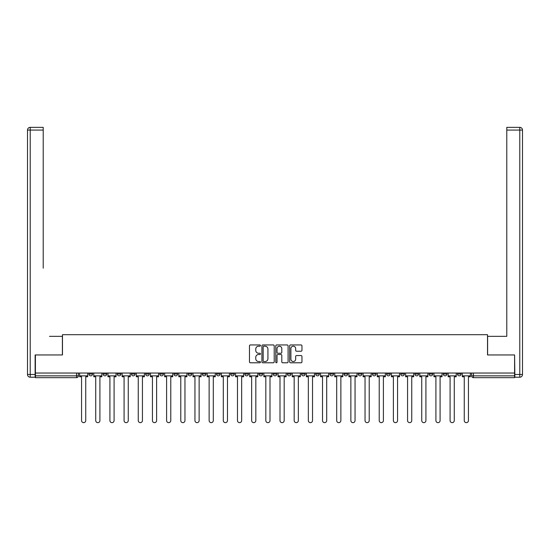 <?xml version="1.0" encoding="UTF-8"?>
<svg xmlns="http://www.w3.org/2000/svg" width="550" height="550" viewBox="0 0 550 550"><rect width="100%" height="100%" fill="white"/><g stroke="black" fill="none" stroke-linecap="round" stroke-linejoin="round"><path stroke-width="0.82" d="M260.466 345.572A0.626 0.626 0 0 0 259.841 344.946L250.36 344.946A0.894 0.894 0 0 0 249.473 345.84L249.473 361.893A0.894 0.894 0 0 0 250.36 362.787L259.841 362.787A0.626 0.626 0 0 0 260.466 362.161A0.626 0.626 0 0 0 259.841 361.536L258.61 361.536A2.853 2.853 0 0 1 255.757 358.683L255.757 357.342A2.853 2.853 0 0 1 258.61 354.489L259.841 354.489A0.626 0.626 0 0 0 260.466 353.863A0.626 0.626 0 0 0 259.841 353.244L258.61 353.244A2.853 2.853 0 0 1 255.757 350.384L255.757 349.051A2.853 2.853 0 0 1 258.61 346.197L259.841 346.197A0.626 0.626 0 0 0 260.466 345.572M457.442 373.038L457.442 374.034L461.079 374.034A1.815 1.815 0 0 1 459.264 375.856A1.815 1.815 0 0 1 457.442 374.034L457.442 373.038M372.398 373.038L372.398 374.034L376.035 374.034A1.815 1.815 0 0 1 374.22 375.856A1.815 1.815 0 0 1 372.398 374.034L372.398 373.038M358.229 373.038L358.229 374.034L361.859 374.034A1.815 1.815 0 0 1 360.044 375.856A1.815 1.815 0 0 1 358.229 374.034L358.229 373.038M344.053 373.038L344.053 374.034L347.689 374.034A1.815 1.815 0 0 1 345.868 375.856A1.815 1.815 0 0 1 344.053 374.034L344.053 373.038M315.707 373.038L315.707 374.034L319.337 374.034A1.815 1.815 0 0 1 317.522 375.856A1.815 1.815 0 0 1 315.707 374.034L315.707 373.038M287.354 374.034L287.354 373.038L287.354 374.034A1.815 1.815 0 0 0 289.176 375.856A1.815 1.815 0 0 1 287.354 374.034L290.991 374.034A1.815 1.815 0 0 1 289.176 375.856A1.815 1.815 0 0 0 290.991 374.034L290.991 373.038L290.991 374.034M273.185 374.034L273.185 373.038L273.185 374.034A1.815 1.815 0 0 0 275 375.856A1.815 1.815 0 0 1 273.185 374.034L276.815 374.034A1.815 1.815 0 0 1 275 375.856M259.009 374.034L259.009 373.038L259.009 374.034A1.815 1.815 0 0 0 260.824 375.856A1.815 1.815 0 0 1 259.009 374.034L262.646 374.034A1.815 1.815 0 0 1 260.824 375.856A1.815 1.815 0 0 0 262.646 374.034L262.646 373.038L262.646 374.034M244.833 373.038L244.833 374.034L248.469 374.034A1.815 1.815 0 0 1 246.654 375.856A1.815 1.815 0 0 1 244.833 374.034L244.833 373.038M230.663 373.038L230.663 374.034L234.293 374.034A1.815 1.815 0 0 1 232.478 375.856A1.815 1.815 0 0 1 230.663 374.034L230.663 373.038M216.487 373.038L216.487 374.034L220.124 374.034A1.815 1.815 0 0 1 218.302 375.856A1.815 1.815 0 0 1 216.487 374.034L216.487 373.038M202.311 374.034L202.311 373.038L202.311 374.034A1.815 1.815 0 0 0 204.133 375.856A1.815 1.815 0 0 1 202.311 374.034L205.947 374.034A1.815 1.815 0 0 1 204.133 375.856M173.965 374.034L173.965 373.038L173.965 374.034A1.815 1.815 0 0 0 175.78 375.856A1.815 1.815 0 0 1 173.965 374.034L177.602 374.034A1.815 1.815 0 0 1 175.78 375.856A1.815 1.815 0 0 0 177.602 374.034L177.602 373.038L177.602 374.034M159.789 374.034L159.789 373.038L159.789 374.034A1.815 1.815 0 0 0 161.611 375.856A1.815 1.815 0 0 1 159.789 374.034L163.426 374.034A1.815 1.815 0 0 1 161.611 375.856A1.815 1.815 0 0 0 163.426 374.034L163.426 373.038L163.426 374.034M145.619 374.034L145.619 373.038L145.619 374.034A1.815 1.815 0 0 0 147.434 375.856A1.815 1.815 0 0 1 145.619 374.034L149.249 374.034A1.815 1.815 0 0 1 147.434 375.856A1.815 1.815 0 0 0 149.249 374.034L149.249 373.038L149.249 374.034M131.443 374.034L131.443 373.038L131.443 374.034A1.815 1.815 0 0 0 133.258 375.856A1.815 1.815 0 0 1 131.443 374.034L135.08 374.034A1.815 1.815 0 0 1 133.258 375.856M117.267 374.034L117.267 373.038L117.267 374.034A1.815 1.815 0 0 0 119.089 375.856A1.815 1.815 0 0 1 117.267 374.034L120.904 374.034A1.815 1.815 0 0 1 119.089 375.856A1.815 1.815 0 0 0 120.904 374.034L120.904 373.038L120.904 374.034M103.098 374.034L103.098 373.038L103.098 374.034A1.815 1.815 0 0 0 104.912 375.856A1.815 1.815 0 0 1 103.098 374.034L106.728 374.034A1.815 1.815 0 0 1 104.912 375.856A1.815 1.815 0 0 0 106.728 374.034L106.728 373.038L106.728 374.034M301.063 351.237A0.894 0.894 0 0 0 301.957 350.343L301.957 345.84A0.894 0.894 0 0 0 301.063 344.946L290.538 344.946A0.894 0.894 0 0 0 289.651 345.84L289.651 361.893A0.894 0.894 0 0 0 290.538 362.787L301.063 362.787A0.894 0.894 0 0 0 301.957 361.893L301.957 356.455A0.894 0.894 0 0 0 301.063 355.561L296.56 355.561A0.894 0.894 0 0 0 295.666 356.455L295.666 359.15A2.386 2.386 0 0 1 293.281 361.536A2.386 2.386 0 0 1 290.895 359.15L290.895 348.583A2.386 2.386 0 0 1 293.281 346.197A2.386 2.386 0 0 1 295.666 348.583L295.666 350.343A0.894 0.894 0 0 0 296.56 351.237L301.063 351.237M37.407 127.353L30.223 127.353L43.216 127.353L37.407 127.353L43.216 127.353L43.216 130.082L30.223 130.082L30.223 374.488L35.131 374.488L35.131 354.956L62.48 354.956L62.48 334.696L487.52 334.696L487.52 354.956L514.594 354.956L514.594 373.038L35.406 373.038L35.406 375.856L78.382 375.856L78.382 373.038L78.382 375.856A1.815 1.815 0 0 1 76.567 377.671L35.406 377.671L35.406 375.856M35.406 354.956L35.406 373.038M274.216 345.84A0.894 0.894 0 0 0 273.329 344.946L262.804 344.946A0.894 0.894 0 0 0 261.91 345.84L261.91 361.893A0.894 0.894 0 0 0 262.804 362.787L273.329 362.787A0.894 0.894 0 0 0 274.216 361.893L274.216 345.84M276.671 344.946L287.196 344.946A0.894 0.894 0 0 1 288.09 345.84L288.09 361.893A0.894 0.894 0 0 1 287.196 362.787L282.693 362.787A0.894 0.894 0 0 1 281.799 361.893L281.799 355.382A0.894 0.894 0 0 0 280.906 354.489L277.922 354.489A0.894 0.894 0 0 0 277.028 355.382L277.028 362.161A0.626 0.626 0 0 1 276.403 362.787A0.626 0.626 0 0 1 275.784 362.161L275.784 345.84A0.894 0.894 0 0 1 276.671 344.946M471.618 373.038L471.618 375.856L514.594 375.856L514.594 377.671L473.433 377.671A1.815 1.815 0 0 1 471.618 375.856L471.618 373.038M514.594 373.038L514.594 375.856M461.079 373.038L461.079 374.034L461.079 373.038M446.902 373.038L446.902 374.034A1.815 1.815 0 0 1 445.087 375.856A1.815 1.815 0 0 1 443.272 374.034L446.902 374.034M443.272 373.038L443.272 374.034M432.733 373.038L432.733 374.034A1.815 1.815 0 0 1 430.911 375.856A1.815 1.815 0 0 1 429.096 374.034L432.733 374.034M429.096 373.038L429.096 374.034M418.557 373.038L418.557 374.034A1.815 1.815 0 0 1 416.742 375.856A1.815 1.815 0 0 1 414.92 374.034L418.557 374.034M414.92 373.038L414.92 374.034M404.381 373.038L404.381 374.034A1.815 1.815 0 0 1 402.566 375.856A1.815 1.815 0 0 1 400.751 374.034L404.381 374.034M400.751 373.038L400.751 374.034M390.211 373.038L390.211 374.034A1.815 1.815 0 0 1 388.389 375.856A1.815 1.815 0 0 1 386.574 374.034L390.211 374.034M386.574 373.038L386.574 374.034M376.035 373.038L376.035 374.034A1.815 1.815 0 0 1 374.22 375.856M361.859 373.038L361.859 374.034M347.689 374.034L347.689 373.038L347.689 374.034A1.815 1.815 0 0 1 345.868 375.856M333.513 373.038L333.513 374.034A1.815 1.815 0 0 1 331.698 375.856A1.815 1.815 0 0 1 329.876 374.034A1.815 1.815 0 0 0 331.698 375.856A1.815 1.815 0 0 0 333.513 374.034L329.876 374.034L329.876 373.038M319.337 374.034L319.337 373.038L319.337 374.034A1.815 1.815 0 0 1 317.522 375.856M305.168 373.038L305.168 374.034A1.815 1.815 0 0 1 303.346 375.856A1.815 1.815 0 0 1 301.531 374.034A1.815 1.815 0 0 0 303.346 375.856M301.531 373.038L301.531 374.034L305.168 374.034M276.815 373.038L276.815 374.034L276.815 373.038M248.469 374.034L248.469 373.038L248.469 374.034A1.815 1.815 0 0 1 246.654 375.856M234.293 374.034L234.293 373.038L234.293 374.034A1.815 1.815 0 0 1 232.478 375.856M220.124 374.034L220.124 373.038L220.124 374.034A1.815 1.815 0 0 1 218.302 375.856M205.947 373.038L205.947 374.034L205.947 373.038M191.771 374.034L191.771 373.038L191.771 374.034A1.815 1.815 0 0 1 189.956 375.856A1.815 1.815 0 0 1 188.141 374.034L191.771 374.034A1.815 1.815 0 0 1 189.956 375.856M188.141 373.038L188.141 374.034M135.08 373.038L135.08 374.034L135.08 373.038M92.558 373.038L92.558 374.034A1.815 1.815 0 0 1 90.736 375.856A1.815 1.815 0 0 1 88.921 374.034A1.815 1.815 0 0 0 90.736 375.856A1.815 1.815 0 0 0 92.558 374.034L92.558 373.038M88.921 373.038L88.921 374.034L92.558 374.034M76.567 373.038L76.567 377.671A1.815 1.815 0 0 0 78.382 375.856M263.787 346.197A0.626 0.626 0 0 0 263.161 346.823L263.161 360.91A0.626 0.626 0 0 0 263.787 361.536L265.079 361.536A2.853 2.853 0 0 0 267.933 358.683L267.933 349.051A2.853 2.853 0 0 0 265.079 346.197L263.787 346.197M281.799 348.624A2.386 2.386 0 0 0 279.414 346.239A2.386 2.386 0 0 0 277.028 348.624L277.028 352.351A0.894 0.894 0 0 0 277.922 353.244L280.906 353.244A0.894 0.894 0 0 0 281.799 352.351L281.799 348.624M79.606 375.856L79.606 376.764L81.558 376.764L81.558 420.558A2.09 2.09 0 0 0 83.648 422.647A2.09 2.09 0 0 0 85.738 420.558L85.738 376.764L87.698 376.764L87.698 375.856L79.606 375.856L79.606 373.038M87.698 375.856L87.698 373.038M62.391 354.956L62.391 336.332L49.486 336.332M43.216 130.082L43.216 268.187M35.131 374.488L35.131 377.217L30.223 377.217A2.723 2.723 0 0 1 27.5 374.488L27.5 130.082A2.723 2.723 0 0 1 30.223 127.353A2.723 2.723 0 0 0 27.5 130.082A2.723 2.723 0 0 1 30.223 127.353A2.723 2.723 0 0 0 27.5 130.082L30.223 130.082L30.223 127.353M500.514 336.332L506.784 336.332L506.784 127.353L519.777 127.353L506.784 127.353M487.609 354.956L487.609 336.332L506.784 336.332L506.784 268.187M514.869 374.488L519.777 374.488L519.777 130.082L522.5 130.082A2.723 2.723 0 0 0 519.777 127.353A2.723 2.723 0 0 1 522.5 130.082L522.5 374.488A2.723 2.723 0 0 1 519.777 377.217L514.869 377.217L514.594 354.956M93.782 375.856L93.782 376.764L95.734 376.764L95.734 420.558A2.09 2.09 0 0 0 97.824 422.647A2.09 2.09 0 0 0 99.914 420.558L99.914 376.764L101.867 376.764L101.867 375.856L93.782 375.856L93.782 373.038M101.867 375.856L101.867 373.038M107.958 375.856L107.958 376.764L109.911 376.764L109.911 420.558A2.09 2.09 0 0 0 112.001 422.647A2.09 2.09 0 0 0 114.091 420.558L114.091 376.764L116.043 376.764L116.043 375.856L107.958 375.856L107.958 373.038M116.043 375.856L116.043 373.038M122.127 375.856L122.127 376.764L124.08 376.764L124.08 420.558A2.09 2.09 0 0 0 126.17 422.647A2.09 2.09 0 0 0 128.26 420.558L128.26 376.764L130.219 376.764L130.219 375.856L122.127 375.856L122.127 373.038M130.219 375.856L130.219 373.038M136.304 375.856L136.304 376.764L138.256 376.764L138.256 420.558A2.09 2.09 0 0 0 140.346 422.647A2.09 2.09 0 0 0 142.436 420.558L142.436 376.764L144.389 376.764L144.389 375.856L136.304 375.856L136.304 373.038M144.389 375.856L144.389 373.038M150.48 375.856L150.48 376.764L152.433 376.764L152.433 420.558A2.09 2.09 0 0 0 154.522 422.647A2.09 2.09 0 0 0 156.613 420.558L156.613 376.764L158.565 376.764L158.565 375.856L150.48 375.856L150.48 373.038M158.565 375.856L158.565 373.038M164.649 375.856L164.649 376.764L166.602 376.764L166.602 420.558A2.09 2.09 0 0 0 168.692 422.647A2.09 2.09 0 0 0 170.782 420.558L170.782 376.764L172.741 376.764L172.741 375.856L164.649 375.856L164.649 373.038M172.741 375.856L172.741 373.038M178.826 375.856L178.826 376.764L180.778 376.764L180.778 420.558A2.09 2.09 0 0 0 182.868 422.647A2.09 2.09 0 0 0 184.958 420.558L184.958 376.764L186.911 376.764L186.911 375.856L178.826 375.856L178.826 373.038M186.911 375.856L186.911 373.038M193.002 375.856L193.002 376.764L194.954 376.764L194.954 420.558A2.09 2.09 0 0 0 197.044 422.647A2.09 2.09 0 0 0 199.134 420.558L199.134 376.764L201.087 376.764L201.087 375.856L193.002 375.856L193.002 373.038M201.087 375.856L201.087 373.038M207.171 375.856L207.171 376.764L209.131 376.764L209.131 420.558A2.09 2.09 0 0 0 211.214 422.647A2.09 2.09 0 0 0 213.304 420.558L213.304 376.764L215.263 376.764L215.263 375.856L207.171 375.856L207.171 373.038M215.263 375.856L215.263 373.038M221.347 375.856L221.347 376.764L223.3 376.764L223.3 420.558A2.09 2.09 0 0 0 225.39 422.647A2.09 2.09 0 0 0 227.48 420.558L227.48 376.764L229.433 376.764L229.433 375.856L221.347 375.856L221.347 373.038M229.433 375.856L229.433 373.038M235.524 375.856L235.524 376.764L237.476 376.764L237.476 420.558A2.09 2.09 0 0 0 239.566 422.647A2.09 2.09 0 0 0 241.656 420.558L241.656 376.764L243.609 376.764L243.609 375.856L235.524 375.856L235.524 373.038M243.609 375.856L243.609 373.038M249.693 375.856L249.693 376.764L251.653 376.764L251.653 420.558A2.09 2.09 0 0 0 253.736 422.647A2.09 2.09 0 0 0 255.826 420.558L255.826 376.764L257.785 376.764L257.785 375.856L249.693 375.856L249.693 373.038M257.785 375.856L257.785 373.038M263.869 375.856L263.869 376.764L265.822 376.764L265.822 420.558A2.09 2.09 0 0 0 267.912 422.647A2.09 2.09 0 0 0 270.002 420.558L270.002 376.764L271.954 376.764L271.954 375.856L263.869 375.856L263.869 373.038M271.954 375.856L271.954 373.038M278.046 375.856L278.046 376.764L279.998 376.764L279.998 420.558A2.09 2.09 0 0 0 282.088 422.647A2.09 2.09 0 0 0 284.178 420.558L284.178 376.764L286.131 376.764L286.131 375.856L278.046 375.856L278.046 373.038M286.131 375.856L286.131 373.038M292.215 375.856L292.215 376.764L294.174 376.764L294.174 420.558A2.09 2.09 0 0 0 296.264 422.647A2.09 2.09 0 0 0 298.347 420.558L298.347 376.764L300.307 376.764L300.307 375.856L292.215 375.856L292.215 373.038M300.307 375.856L300.307 373.038M306.391 375.856L306.391 376.764L308.344 376.764L308.344 420.558A2.09 2.09 0 0 0 310.434 422.647A2.09 2.09 0 0 0 312.524 420.558L312.524 376.764L314.476 376.764L314.476 375.856L306.391 375.856L306.391 373.038M314.476 375.856L314.476 373.038M320.567 375.856L320.567 376.764L322.52 376.764L322.52 420.558A2.09 2.09 0 0 0 324.61 422.647A2.09 2.09 0 0 0 326.7 420.558L326.7 376.764L328.653 376.764L328.653 375.856L320.567 375.856L320.567 373.038M328.653 375.856L328.653 373.038M334.737 375.856L334.737 376.764L336.696 376.764L336.696 420.558A2.09 2.09 0 0 0 338.786 422.647A2.09 2.09 0 0 0 340.869 420.558L340.869 376.764L342.829 376.764L342.829 375.856L334.737 375.856L334.737 373.038M342.829 375.856L342.829 373.038M348.913 375.856L348.913 376.764L350.866 376.764L350.866 420.558A2.09 2.09 0 0 0 352.956 422.647A2.09 2.09 0 0 0 355.046 420.558L355.046 376.764L356.998 376.764L356.998 375.856L348.913 375.856L348.913 373.038M356.998 375.856L356.998 373.038M363.089 375.856L363.089 376.764L365.042 376.764L365.042 420.558A2.09 2.09 0 0 0 367.132 422.647A2.09 2.09 0 0 0 369.222 420.558L369.222 376.764L371.174 376.764L371.174 375.856L363.089 375.856L363.089 373.038M371.174 375.856L371.174 373.038M377.259 375.856L377.259 376.764L379.218 376.764L379.218 420.558A2.09 2.09 0 0 0 381.308 422.647A2.09 2.09 0 0 0 383.398 420.558L383.398 376.764L385.351 376.764L385.351 375.856L377.259 375.856L377.259 373.038M385.351 375.856L385.351 373.038M391.435 375.856L391.435 376.764L393.388 376.764L393.388 420.558A2.09 2.09 0 0 0 395.478 422.647A2.09 2.09 0 0 0 397.567 420.558L397.567 376.764L399.52 376.764L399.52 375.856L391.435 375.856L391.435 373.038M399.52 375.856L399.52 373.038M405.611 375.856L405.611 376.764L407.564 376.764L407.564 420.558A2.09 2.09 0 0 0 409.654 422.647A2.09 2.09 0 0 0 411.744 420.558L411.744 376.764L413.696 376.764L413.696 375.856L405.611 375.856L405.611 373.038M413.696 375.856L413.696 373.038M419.781 375.856L419.781 376.764L421.74 376.764L421.74 420.558A2.09 2.09 0 0 0 423.83 422.647A2.09 2.09 0 0 0 425.92 420.558L425.92 376.764L427.873 376.764L427.873 375.856L419.781 375.856L419.781 373.038M427.873 375.856L427.873 373.038M433.957 375.856L433.957 376.764L435.909 376.764L435.909 420.558A2.09 2.09 0 0 0 437.999 422.647A2.09 2.09 0 0 0 440.089 420.558L440.089 376.764L442.042 376.764L442.042 375.856L433.957 375.856L433.957 373.038M442.042 375.856L442.042 373.038M448.133 375.856L448.133 376.764L450.086 376.764L450.086 420.558A2.09 2.09 0 0 0 452.176 422.647A2.09 2.09 0 0 0 454.266 420.558L454.266 376.764L456.218 376.764L456.218 375.856L448.133 375.856L448.133 373.038M456.218 375.856L456.218 373.038M462.303 375.856L462.303 376.764L464.262 376.764L464.262 420.558A2.09 2.09 0 0 0 466.352 422.647A2.09 2.09 0 0 0 468.442 420.558L468.442 376.764L470.394 376.764L470.394 375.856L462.303 375.856L462.303 373.038M470.394 375.856L470.394 373.038M473.433 373.038L473.433 377.671M30.223 377.217L30.223 374.488L27.5 374.488M519.777 127.353L519.777 130.082L506.784 130.082M522.5 374.488L519.777 374.488L519.777 377.217"/></g></svg>
